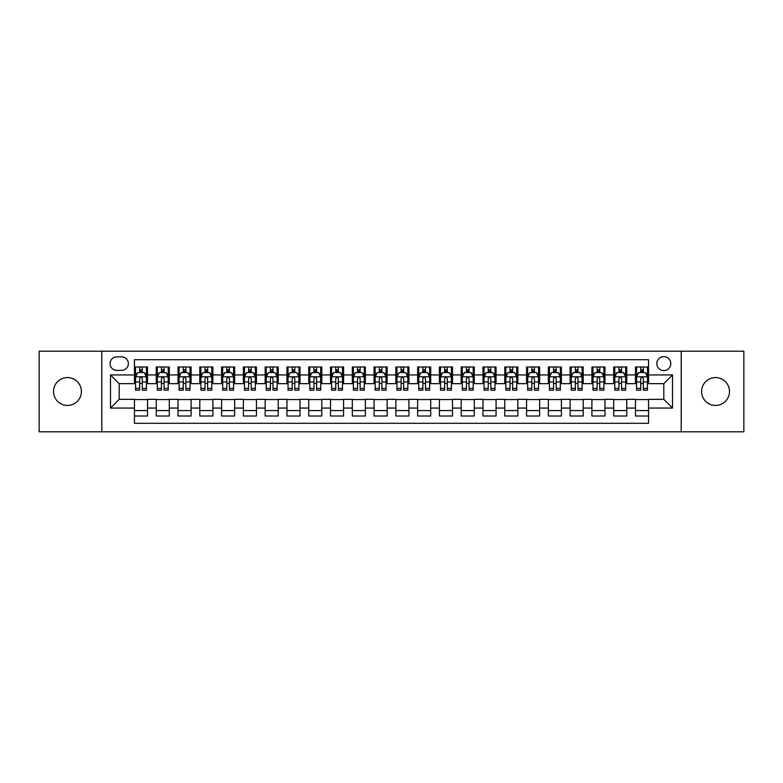 <?xml version="1.0" encoding="UTF-8"?>
<svg xmlns="http://www.w3.org/2000/svg" width="783" height="783" viewBox="0 0 783 783"><rect width="100%" height="100%" fill="white"/><g stroke="black" fill="none" stroke-linecap="round" stroke-linejoin="round"><path stroke-width="1.17" d="M715.535 377.563A13.937 13.937 0 0 0 701.588 391.5A13.937 13.937 0 0 0 715.535 405.437A13.937 13.937 0 0 0 729.472 391.5A13.937 13.937 0 0 0 715.535 377.563M67.465 377.563A13.937 13.937 0 0 0 53.528 391.5A13.937 13.937 0 0 0 67.465 405.437A13.937 13.937 0 0 0 81.412 391.5A13.937 13.937 0 0 0 67.465 377.563M663.798 356.647A6.969 6.969 0 0 0 656.829 363.615A6.969 6.969 0 0 0 663.798 370.584A6.969 6.969 0 0 0 670.767 363.615A6.969 6.969 0 0 0 663.798 356.647M681.22 431.795L743.85 431.795L743.85 351.205L681.22 351.205L681.22 431.795L101.78 431.795L101.78 351.205L39.15 351.205L39.15 431.795L101.78 431.795M648.549 366.992L635.473 366.992L635.473 374.949L626.762 374.949L626.762 383.66L635.473 383.66L635.473 374.949M626.762 374.949L626.762 366.992L613.696 366.992L613.696 374.949L604.975 374.949L604.975 383.66L613.696 383.66L613.696 374.949M604.975 374.949L604.975 366.992L591.909 366.992L591.909 374.949L583.198 374.949L583.198 383.66L591.909 383.66L591.909 374.949M583.198 374.949L583.198 366.992L570.122 366.992L570.122 374.949L561.411 374.949L561.411 383.66L570.122 383.66L570.122 374.949M561.411 374.949L561.411 366.992L548.345 366.992L548.345 374.949L539.624 374.949L539.624 383.66L548.345 383.66L548.345 374.949M539.624 374.949L539.624 366.992L526.558 366.992L526.558 374.949L517.847 374.949L517.847 383.66L526.558 383.66L526.558 374.949M517.847 374.949L517.847 366.992L504.771 366.992L504.771 374.949L496.06 374.949L496.06 383.66L504.771 383.66L504.771 374.949M496.06 374.949L496.06 366.992L482.994 366.992L482.994 374.949L474.273 374.949L474.273 383.66L482.994 383.66L482.994 374.949M474.273 374.949L474.273 366.992L461.207 366.992L461.207 374.949L452.496 374.949L452.496 383.66L461.207 383.66L461.207 374.949M452.496 374.949L452.496 366.992L439.42 366.992L439.42 374.949L430.709 374.949L430.709 383.66L439.42 383.66L439.42 374.949M430.709 374.949L430.709 366.992L417.642 366.992L417.642 374.949L408.932 374.949L408.932 383.66L417.642 383.66L417.642 374.949M408.932 374.949L408.932 366.992L395.855 366.992L395.855 374.949L387.145 374.949L387.145 383.66L395.855 383.66L395.855 374.949M387.145 374.949L387.145 366.992L374.068 366.992L374.068 374.949L365.358 374.949L365.358 383.66L374.068 383.66L374.068 374.949M365.358 374.949L365.358 366.992L352.291 366.992L352.291 374.949L343.58 374.949L343.58 383.66L352.291 383.66L352.291 374.949M343.58 374.949L343.58 366.992L330.504 366.992L330.504 374.949L321.793 374.949L321.793 383.66L330.504 383.66L330.504 374.949M321.793 374.949L321.793 366.992L308.727 366.992L308.727 374.949L300.006 374.949L300.006 383.66L308.727 383.66L308.727 374.949M300.006 374.949L300.006 366.992L286.94 366.992L286.94 374.949L278.229 374.949L278.229 383.66L286.94 383.66L286.94 374.949M278.229 374.949L278.229 366.992L265.153 366.992L265.153 374.949L256.442 374.949L256.442 383.66L265.153 383.66L265.153 374.949M256.442 374.949L256.442 366.992L243.376 366.992L243.376 374.949L234.655 374.949L234.655 383.66L243.376 383.66L243.376 374.949M234.655 374.949L234.655 366.992L221.589 366.992L221.589 374.949L212.878 374.949L212.878 383.66L221.589 383.66L221.589 374.949M212.878 374.949L212.878 366.992L199.802 366.992L199.802 374.949L191.091 374.949L191.091 383.66L199.802 383.66L199.802 374.949M191.091 374.949L191.091 366.992L178.025 366.992L178.025 374.949L169.304 374.949L169.304 383.66L178.025 383.66L178.025 374.949M169.304 374.949L169.304 366.992L156.238 366.992L156.238 383.66L147.527 383.66L147.527 366.992L134.451 366.992M134.451 416.008L147.527 416.008L147.527 399.34L156.238 399.34L156.238 416.008L169.304 416.008L169.304 399.34L178.025 399.34L178.025 408.051L169.304 408.051M178.025 408.051L178.025 416.008L191.091 416.008L191.091 399.34L199.802 399.34L199.802 408.051L191.091 408.051M199.802 408.051L199.802 416.008L212.878 416.008L212.878 399.34L221.589 399.34L221.589 408.051L212.878 408.051M221.589 408.051L221.589 416.008L234.655 416.008L234.655 399.34L243.376 399.34L243.376 408.051L234.655 408.051M243.376 408.051L243.376 416.008L256.442 416.008L256.442 399.34L265.153 399.34L265.153 408.051L256.442 408.051M265.153 408.051L265.153 416.008L278.229 416.008L278.229 399.34L286.94 399.34L286.94 408.051L278.229 408.051M286.94 408.051L286.94 416.008L300.006 416.008L300.006 399.34L308.727 399.34L308.727 408.051L300.006 408.051M308.727 408.051L308.727 416.008L321.793 416.008L321.793 399.34L330.504 399.34L330.504 408.051L321.793 408.051M330.504 408.051L330.504 416.008L343.58 416.008L343.58 399.34L352.291 399.34L352.291 408.051L343.58 408.051M352.291 408.051L352.291 416.008L365.358 416.008L365.358 399.34L374.068 399.34L374.068 408.051L365.358 408.051M374.068 408.051L374.068 416.008L387.145 416.008L387.145 399.34L395.855 399.34L395.855 408.051L387.145 408.051M395.855 408.051L395.855 416.008L408.932 416.008L408.932 399.34L417.642 399.34L417.642 408.051L408.932 408.051M417.642 408.051L417.642 416.008L430.709 416.008L430.709 399.34L439.42 399.34L439.42 408.051L430.709 408.051M439.42 408.051L439.42 416.008L452.496 416.008L452.496 399.34L461.207 399.34L461.207 408.051L452.496 408.051M461.207 408.051L461.207 416.008L474.273 416.008L474.273 399.34L482.994 399.34L482.994 408.051L474.273 408.051M482.994 408.051L482.994 416.008L496.06 416.008L496.06 399.34L504.771 399.34L504.771 408.051L496.06 408.051M504.771 408.051L504.771 416.008L517.847 416.008L517.847 399.34L526.558 399.34L526.558 408.051L517.847 408.051M526.558 408.051L526.558 416.008L539.624 416.008L539.624 399.34L548.345 399.34L548.345 408.051L539.624 408.051M548.345 408.051L548.345 416.008L561.411 416.008L561.411 399.34L570.122 399.34L570.122 408.051L561.411 408.051M570.122 408.051L570.122 416.008L583.198 416.008L583.198 399.34L591.909 399.34L591.909 408.051L583.198 408.051M591.909 408.051L591.909 416.008L604.975 416.008L604.975 399.34L613.696 399.34L613.696 408.051L604.975 408.051M613.696 408.051L613.696 416.008L626.762 416.008L626.762 399.34L635.473 399.34L635.473 408.051L626.762 408.051M116.804 370.369L121.6 370.369A6.753 6.753 0 0 0 128.353 363.615A6.753 6.753 0 0 0 121.6 356.862L116.804 356.862A6.753 6.753 0 0 0 110.06 363.615A6.753 6.753 0 0 0 116.804 370.369M681.22 351.205L101.78 351.205M648.549 374.949L648.549 359.7L134.451 359.7L134.451 383.66L119.202 383.66L119.202 399.34L134.451 399.34L134.451 423.3L648.549 423.3L648.549 399.34L663.798 399.34L663.798 383.66L648.549 383.66L648.549 374.949L672.509 374.949L672.509 408.051L648.549 408.051M134.451 408.051L110.491 408.051L110.491 374.949L134.451 374.949M635.473 408.051L635.473 416.008L648.549 416.008M134.451 372.444L135.547 372.444M139.677 372.444L142.291 372.444M146.431 372.444L147.527 372.444M134.451 383.445L135.547 383.445M139.677 383.445L142.291 383.445M146.431 383.445L147.527 383.445M134.451 399.555L147.527 399.555M134.451 410.556L147.527 410.556M156.238 383.445L157.324 383.445M161.464 383.445L164.078 383.445M168.218 383.445L169.304 383.445M156.238 372.444L157.324 372.444M161.464 372.444L164.078 372.444M168.218 372.444L169.304 372.444M156.238 399.555L169.304 399.555M156.238 410.556L169.304 410.556M178.025 399.555L191.091 399.555M178.025 410.556L191.091 410.556M178.025 372.444L179.111 372.444M183.251 372.444L185.865 372.444M190.005 372.444L191.091 372.444M178.025 383.445L179.111 383.445M183.251 383.445L185.865 383.445M190.005 383.445L191.091 383.445M199.802 399.555L212.878 399.555M199.802 410.556L212.878 410.556M199.802 372.444L200.898 372.444M205.029 372.444L207.642 372.444M211.782 372.444L212.878 372.444M199.802 383.445L200.898 383.445M205.029 383.445L207.642 383.445M211.782 383.445L212.878 383.445M221.589 399.555L234.655 399.555M221.589 410.556L234.655 410.556M221.589 372.444L222.675 372.444M226.816 372.444L229.429 372.444M233.569 372.444L234.655 372.444M221.589 383.445L222.675 383.445M226.816 383.445L229.429 383.445M233.569 383.445L234.655 383.445M243.376 399.555L256.442 399.555M243.376 410.556L256.442 410.556M243.376 372.444L244.462 372.444M248.602 372.444L251.216 372.444M255.356 372.444L256.442 372.444M243.376 383.445L244.462 383.445M248.602 383.445L251.216 383.445M255.356 383.445L256.442 383.445M265.153 399.555L278.229 399.555M265.153 410.556L278.229 410.556M265.153 372.444L266.24 372.444M270.38 372.444L272.993 372.444M277.133 372.444L278.229 372.444M265.153 383.445L266.24 383.445M270.38 383.445L272.993 383.445M277.133 383.445L278.229 383.445M286.94 399.555L300.006 399.555M286.94 410.556L300.006 410.556M286.94 372.444L288.027 372.444M292.167 372.444L294.78 372.444M298.92 372.444L300.006 372.444M286.94 383.445L288.027 383.445M292.167 383.445L294.78 383.445M298.92 383.445L300.006 383.445M308.727 399.555L321.793 399.555M308.727 410.556L321.793 410.556M308.727 372.444L309.814 372.444M313.954 372.444L316.567 372.444M320.707 372.444L321.793 372.444M308.727 383.445L309.814 383.445M313.954 383.445L316.567 383.445M320.707 383.445L321.793 383.445M330.504 399.555L343.58 399.555M330.504 410.556L343.58 410.556M330.504 372.444L331.591 372.444M335.731 372.444L338.344 372.444M342.484 372.444L343.58 372.444M330.504 383.445L331.591 383.445M335.731 383.445L338.344 383.445M342.484 383.445L343.58 383.445M352.291 399.555L365.358 399.555M352.291 410.556L365.358 410.556M352.291 372.444L353.378 372.444M357.518 372.444L360.131 372.444M364.271 372.444L365.358 372.444M352.291 383.445L353.378 383.445M357.518 383.445L360.131 383.445M364.271 383.445L365.358 383.445M374.068 399.555L387.145 399.555M374.068 410.556L387.145 410.556M374.068 372.444L375.165 372.444M379.305 372.444L381.918 372.444M386.058 372.444L387.145 372.444M374.068 383.445L375.165 383.445M379.305 383.445L381.918 383.445M386.058 383.445L387.145 383.445M395.855 399.555L408.932 399.555M395.855 410.556L408.932 410.556M395.855 372.444L396.942 372.444M401.082 372.444L403.695 372.444M407.835 372.444L408.932 372.444M395.855 383.445L396.942 383.445M401.082 383.445L403.695 383.445M407.835 383.445L408.932 383.445M417.642 399.555L430.709 399.555M417.642 410.556L430.709 410.556M417.642 372.444L418.729 372.444M422.869 372.444L425.482 372.444M429.622 372.444L430.709 372.444M417.642 383.445L418.729 383.445M422.869 383.445L425.482 383.445M429.622 383.445L430.709 383.445M439.42 399.555L452.496 399.555M439.42 410.556L452.496 410.556M439.42 372.444L440.516 372.444M444.656 372.444L447.269 372.444M451.409 372.444L452.496 372.444M439.42 383.445L440.516 383.445M444.656 383.445L447.269 383.445M451.409 383.445L452.496 383.445M461.207 399.555L474.273 399.555M461.207 410.556L474.273 410.556M461.207 372.444L462.293 372.444M466.433 372.444L469.046 372.444M473.186 372.444L474.273 372.444M461.207 383.445L462.293 383.445M466.433 383.445L469.046 383.445M473.186 383.445L474.273 383.445M482.994 399.555L496.06 399.555M482.994 410.556L496.06 410.556M482.994 372.444L484.08 372.444M488.22 372.444L490.833 372.444M494.973 372.444L496.06 372.444M482.994 383.445L484.08 383.445M488.22 383.445L490.833 383.445M494.973 383.445L496.06 383.445M504.771 399.555L517.847 399.555M504.771 410.556L517.847 410.556M504.771 372.444L505.867 372.444M510.007 372.444L512.62 372.444M516.76 372.444L517.847 372.444M504.771 383.445L505.867 383.445M510.007 383.445L512.62 383.445M516.76 383.445L517.847 383.445M526.558 399.555L539.624 399.555M526.558 410.556L539.624 410.556M526.558 372.444L527.644 372.444M531.784 372.444L534.398 372.444M538.538 372.444L539.624 372.444M526.558 383.445L527.644 383.445M531.784 383.445L534.398 383.445M538.538 383.445L539.624 383.445M548.345 399.555L561.411 399.555M548.345 410.556L561.411 410.556M548.345 372.444L549.431 372.444M553.571 372.444L556.184 372.444M560.325 372.444L561.411 372.444M548.345 383.445L549.431 383.445M553.571 383.445L556.184 383.445M560.325 383.445L561.411 383.445M570.122 399.555L583.198 399.555M570.122 410.556L583.198 410.556M570.122 372.444L571.218 372.444M575.358 372.444L577.971 372.444M582.102 372.444L583.198 372.444M570.122 383.445L571.218 383.445M575.358 383.445L577.971 383.445M582.102 383.445L583.198 383.445M591.909 399.555L604.975 399.555M591.909 410.556L604.975 410.556M591.909 372.444L592.995 372.444M597.135 372.444L599.749 372.444M603.889 372.444L604.975 372.444M591.909 383.445L592.995 383.445M597.135 383.445L599.749 383.445M603.889 383.445L604.975 383.445M613.696 399.555L626.762 399.555M613.696 410.556L626.762 410.556M613.696 372.444L614.782 372.444M618.922 372.444L621.536 372.444M625.676 372.444L626.762 372.444M613.696 383.445L614.782 383.445M618.922 383.445L621.536 383.445M625.676 383.445L626.762 383.445M635.473 399.555L648.549 399.555M635.473 410.556L648.549 410.556M635.473 372.444L636.569 372.444M640.709 372.444L643.323 372.444M647.453 372.444L648.549 372.444M635.473 383.445L636.569 383.445M640.709 383.445L643.323 383.445M647.453 383.445L648.549 383.445M119.202 383.66L110.491 374.949M119.202 399.34L110.491 408.051M672.509 374.949L663.798 383.66M672.509 408.051L663.798 399.34M142.291 369.821L139.677 369.821M146.431 388.417L142.291 388.417L142.291 390.188L146.431 390.188L146.431 376.907L144.258 372.551L137.72 372.551L135.547 376.907L135.547 390.188L139.677 390.188L139.677 388.417L135.547 388.417M135.547 376.907L135.547 366.992M146.431 376.907L146.431 366.992M139.677 372.551L139.677 366.992M142.291 366.992L142.291 372.551M142.291 388.417L142.291 378.541C141.429 376.858 140.558 376.858 139.677 378.541L139.677 388.417M164.078 369.821L161.464 369.821M168.218 388.417L164.078 388.417L164.078 390.188L168.218 390.188L168.218 376.907L166.035 372.551L159.507 372.551L157.324 376.907L157.324 390.188L161.464 390.188L161.464 388.417L157.324 388.417M157.324 376.907L157.324 366.992M168.218 376.907L168.218 366.992M161.464 372.551L161.464 366.992M164.078 366.992L164.078 372.551M164.078 388.417L164.078 378.541C163.207 376.858 162.335 376.858 161.464 378.541L161.464 388.417M185.865 369.821L183.251 369.821M190.005 388.417L185.865 388.417L185.865 390.188L190.005 390.188L190.005 376.907L187.822 372.551L181.284 372.551L179.111 376.907L179.111 390.188L183.251 390.188L183.251 388.417L179.111 388.417M179.111 376.907L179.111 366.992M190.005 376.907L190.005 366.992M183.251 372.551L183.251 366.992M185.865 366.992L185.865 372.551M185.865 388.417L185.865 378.541C184.994 376.858 184.122 376.858 183.251 378.541L183.251 388.417M207.642 369.821L205.029 369.821M211.782 388.417L207.642 388.417L207.642 390.188L211.782 390.188L211.782 376.907L209.609 372.551L203.071 372.551L200.898 376.907L200.898 390.188L205.029 390.188L205.029 388.417L200.898 388.417M200.898 376.907L200.898 366.992M211.782 376.907L211.782 366.992M205.029 372.551L205.029 366.992M207.642 366.992L207.642 372.551M207.642 388.417L207.642 378.541C206.781 376.858 205.909 376.858 205.029 378.541L205.029 388.417M229.429 369.821L226.816 369.821M233.569 388.417L229.429 388.417L229.429 390.188L233.569 390.188L233.569 376.907L231.386 372.551L224.858 372.551L222.675 376.907L222.675 390.188L226.816 390.188L226.816 388.417L222.675 388.417M222.675 376.907L222.675 366.992M233.569 376.907L233.569 366.992M226.816 372.551L226.816 366.992M229.429 366.992L229.429 372.551M229.429 388.417L229.429 378.541C228.558 376.858 227.687 376.858 226.816 378.541L226.816 388.417M251.216 369.821L248.602 369.821M255.356 388.417L251.216 388.417L251.216 390.188L255.356 390.188L255.356 376.907L253.173 372.551L246.635 372.551L244.462 376.907L244.462 390.188L248.602 390.188L248.602 388.417L244.462 388.417M244.462 376.907L244.462 366.992M255.356 376.907L255.356 366.992M248.602 372.551L248.602 366.992M251.216 366.992L251.216 372.551M251.216 388.417L251.216 378.541C250.345 376.858 249.474 376.858 248.602 378.541L248.602 388.417M272.993 369.821L270.38 369.821M277.133 388.417L272.993 388.417L272.993 390.188L277.133 390.188L277.133 376.907L274.96 372.551L268.422 372.551L266.24 376.907L266.24 390.188L270.38 390.188L270.38 388.417L266.24 388.417M266.24 376.907L266.24 366.992M277.133 376.907L277.133 366.992M270.38 372.551L270.38 366.992M272.993 366.992L272.993 372.551M272.993 388.417L272.993 378.541C272.132 376.858 271.251 376.858 270.38 378.541L270.38 388.417M294.78 369.821L292.167 369.821M298.92 388.417L294.78 388.417L294.78 390.188L298.92 390.188L298.92 376.907L296.737 372.551L290.209 372.551L288.027 376.907L288.027 390.188L292.167 390.188L292.167 388.417L288.027 388.417M288.027 376.907L288.027 366.992M298.92 376.907L298.92 366.992M292.167 372.551L292.167 366.992M294.78 366.992L294.78 372.551M294.78 388.417L294.78 378.541C293.909 376.858 293.038 376.858 292.167 378.541L292.167 388.417M316.567 369.821L313.954 369.821M320.707 388.417L316.567 388.417L316.567 390.188L320.707 390.188L320.707 376.907L318.524 372.551L311.986 372.551L309.814 376.907L309.814 390.188L313.954 390.188L313.954 388.417L309.814 388.417M309.814 376.907L309.814 366.992M320.707 376.907L320.707 366.992M313.954 372.551L313.954 366.992M316.567 366.992L316.567 372.551M316.567 388.417L316.567 378.541C315.696 376.858 314.825 376.858 313.954 378.541L313.954 388.417M338.344 369.821L335.731 369.821M342.484 388.417L338.344 388.417L338.344 390.188L342.484 390.188L342.484 376.907L340.311 372.551L333.773 372.551L331.591 376.907L331.591 390.188L335.731 390.188L335.731 388.417L331.591 388.417M331.591 376.907L331.591 366.992M342.484 376.907L342.484 366.992M335.731 372.551L335.731 366.992M338.344 366.992L338.344 372.551M338.344 388.417L338.344 378.541C337.473 376.858 336.602 376.858 335.731 378.541L335.731 388.417M360.131 369.821L357.518 369.821M364.271 388.417L360.131 388.417L360.131 390.188L364.271 390.188L364.271 376.907L362.089 372.551L355.56 372.551L353.378 376.907L353.378 390.188L357.518 390.188L357.518 388.417L353.378 388.417M353.378 376.907L353.378 366.992M364.271 376.907L364.271 366.992M357.518 372.551L357.518 366.992M360.131 366.992L360.131 372.551M360.131 388.417L360.131 378.541C359.26 376.858 358.389 376.858 357.518 378.541L357.518 388.417M381.918 369.821L379.305 369.821M386.058 388.417L381.918 388.417L381.918 390.188L386.058 390.188L386.058 376.907L383.876 372.551L377.337 372.551L375.165 376.907L375.165 390.188L379.305 390.188L379.305 388.417L375.165 388.417M375.165 376.907L375.165 366.992M386.058 376.907L386.058 366.992M379.305 372.551L379.305 366.992M381.918 366.992L381.918 372.551M381.918 388.417L381.918 378.541C381.047 376.858 380.176 376.858 379.305 378.541L379.305 388.417M403.695 369.821L401.082 369.821M407.835 388.417L403.695 388.417L403.695 390.188L407.835 390.188L407.835 376.907L405.663 372.551L399.124 372.551L396.942 376.907L396.942 390.188L401.082 390.188L401.082 388.417L396.942 388.417M396.942 376.907L396.942 366.992M407.835 376.907L407.835 366.992M401.082 372.551L401.082 366.992M403.695 366.992L403.695 372.551M403.695 388.417L403.695 378.541C402.824 376.858 401.953 376.858 401.082 378.541L401.082 388.417M425.482 369.821L422.869 369.821M429.622 388.417L425.482 388.417L425.482 390.188L429.622 390.188L429.622 376.907L427.44 372.551L420.911 372.551L418.729 376.907L418.729 390.188L422.869 390.188L422.869 388.417L418.729 388.417M418.729 376.907L418.729 366.992M429.622 376.907L429.622 366.992M422.869 372.551L422.869 366.992M425.482 366.992L425.482 372.551M425.482 388.417L425.482 378.541C424.611 376.858 423.74 376.858 422.869 378.541L422.869 388.417M447.269 369.821L444.656 369.821M451.409 388.417L447.269 388.417L447.269 390.188L451.409 390.188L451.409 376.907L449.227 372.551L442.689 372.551L440.516 376.907L440.516 390.188L444.656 390.188L444.656 388.417L440.516 388.417M440.516 376.907L440.516 366.992M451.409 376.907L451.409 366.992M444.656 372.551L444.656 366.992M447.269 366.992L447.269 372.551M447.269 388.417L447.269 378.541C446.398 376.858 445.527 376.858 444.656 378.541L444.656 388.417M469.046 369.821L466.433 369.821M473.186 388.417L469.046 388.417L469.046 390.188L473.186 390.188L473.186 376.907L471.014 372.551L464.476 372.551L462.293 376.907L462.293 390.188L466.433 390.188L466.433 388.417L462.293 388.417M462.293 376.907L462.293 366.992M473.186 376.907L473.186 366.992M466.433 372.551L466.433 366.992M469.046 366.992L469.046 372.551M469.046 388.417L469.046 378.541C468.175 376.858 467.304 376.858 466.433 378.541L466.433 388.417M490.833 369.821L488.22 369.821M494.973 388.417L490.833 388.417L490.833 390.188L494.973 390.188L494.973 376.907L492.791 372.551L486.263 372.551L484.08 376.907L484.08 390.188L488.22 390.188L488.22 388.417L484.08 388.417M484.08 376.907L484.08 366.992M494.973 376.907L494.973 366.992M488.22 372.551L488.22 366.992M490.833 366.992L490.833 372.551M490.833 388.417L490.833 378.541C489.962 376.858 489.091 376.858 488.22 378.541L488.22 388.417M512.62 369.821L510.007 369.821M516.76 388.417L512.62 388.417L512.62 390.188L516.76 390.188L516.76 376.907L514.578 372.551L508.04 372.551L505.867 376.907L505.867 390.188L510.007 390.188L510.007 388.417L505.867 388.417M505.867 376.907L505.867 366.992M516.76 376.907L516.76 366.992M510.007 372.551L510.007 366.992M512.62 366.992L512.62 372.551M512.62 388.417L512.62 378.541C511.749 376.858 510.878 376.858 510.007 378.541L510.007 388.417M534.398 369.821L531.784 369.821M538.538 388.417L534.398 388.417L534.398 390.188L538.538 390.188L538.538 376.907L536.365 372.551L529.827 372.551L527.644 376.907L527.644 390.188L531.784 390.188L531.784 388.417L527.644 388.417M527.644 376.907L527.644 366.992M538.538 376.907L538.538 366.992M531.784 372.551L531.784 366.992M534.398 366.992L534.398 372.551M534.398 388.417L534.398 378.541C533.526 376.858 532.655 376.858 531.784 378.541L531.784 388.417M556.184 369.821L553.571 369.821M560.325 388.417L556.184 388.417L556.184 390.188L560.325 390.188L560.325 376.907L558.142 372.551L551.614 372.551L549.431 376.907L549.431 390.188L553.571 390.188L553.571 388.417L549.431 388.417M549.431 376.907L549.431 366.992M560.325 376.907L560.325 366.992M553.571 372.551L553.571 366.992M556.184 366.992L556.184 372.551M556.184 388.417L556.184 378.541C555.313 376.858 554.442 376.858 553.571 378.541L553.571 388.417M577.971 369.821L575.358 369.821M582.102 388.417L577.971 388.417L577.971 390.188L582.102 390.188L582.102 376.907L579.929 372.551L573.391 372.551L571.218 376.907L571.218 390.188L575.358 390.188L575.358 388.417L571.218 388.417M571.218 376.907L571.218 366.992M582.102 376.907L582.102 366.992M575.358 372.551L575.358 366.992M577.971 366.992L577.971 372.551M577.971 388.417L577.971 378.541C577.1 376.858 576.229 376.858 575.358 378.541L575.358 388.417M599.749 369.821L597.135 369.821M603.889 388.417L599.749 388.417L599.749 390.188L603.889 390.188L603.889 376.907L601.716 372.551L595.178 372.551L592.995 376.907L592.995 390.188L597.135 390.188L597.135 388.417L592.995 388.417M592.995 376.907L592.995 366.992M603.889 376.907L603.889 366.992M597.135 372.551L597.135 366.992M599.749 366.992L599.749 372.551M599.749 388.417L599.749 378.541C598.878 376.858 598.006 376.858 597.135 378.541L597.135 388.417M621.536 369.821L618.922 369.821M625.676 388.417L621.536 388.417L621.536 390.188L625.676 390.188L625.676 376.907L623.493 372.551L616.965 372.551L614.782 376.907L614.782 390.188L618.922 390.188L618.922 388.417L614.782 388.417M614.782 376.907L614.782 366.992M625.676 376.907L625.676 366.992M618.922 372.551L618.922 366.992M621.536 366.992L621.536 372.551M621.536 388.417L621.536 378.541C620.665 376.858 619.793 376.858 618.922 378.541L618.922 388.417M643.323 369.821L640.709 369.821M647.453 388.417L643.323 388.417L643.323 390.188L647.453 390.188L647.453 376.907L645.28 372.551L638.742 372.551L636.569 376.907L636.569 390.188L640.709 390.188L640.709 388.417L636.569 388.417M636.569 376.907L636.569 366.992M647.453 376.907L647.453 366.992M640.709 372.551L640.709 366.992M643.323 366.992L643.323 372.551M643.323 388.417L643.323 378.541C642.452 376.858 641.58 376.858 640.709 378.541L640.709 388.417M156.238 408.051L147.527 408.051M156.238 374.949L147.527 374.949M146.382 376.799L135.596 376.799M135.547 373.745L137.123 373.745M144.855 373.745L146.431 373.745M139.677 381.957L135.547 381.957M146.431 381.957L142.291 381.957M142.291 371.211L139.677 371.211M168.159 376.799L157.383 376.799M157.324 373.745L158.91 373.745M166.642 373.745L168.218 373.745M161.464 381.957L157.324 381.957M168.218 381.957L164.078 381.957M164.078 371.211L161.464 371.211M189.946 376.799L179.16 376.799M179.111 373.745L180.687 373.745M188.419 373.745L190.005 373.745M183.251 381.957L179.111 381.957M190.005 381.957L185.865 381.957M185.865 371.211L183.251 371.211M211.733 376.799L200.947 376.799M200.898 373.745L202.474 373.745M210.206 373.745L211.782 373.745M205.029 381.957L200.898 381.957M211.782 381.957L207.642 381.957M207.642 371.211L205.029 371.211M233.51 376.799L222.734 376.799M222.675 373.745L224.251 373.745M231.993 373.745L233.569 373.745M226.816 381.957L222.675 381.957M233.569 381.957L229.429 381.957M229.429 371.211L226.816 371.211M255.297 376.799L244.511 376.799M244.462 373.745L246.038 373.745M253.77 373.745L255.356 373.745M248.602 381.957L244.462 381.957M255.356 381.957L251.216 381.957M251.216 371.211L248.602 371.211M277.084 376.799L266.298 376.799M266.24 373.745L267.825 373.745M275.557 373.745L277.133 373.745M270.38 381.957L266.24 381.957M277.133 381.957L272.993 381.957M272.993 371.211L270.38 371.211M298.861 376.799L288.085 376.799M288.027 373.745L289.602 373.745M297.344 373.745L298.92 373.745M292.167 381.957L288.027 381.957M298.92 381.957L294.78 381.957M294.78 371.211L292.167 371.211M320.648 376.799L309.862 376.799M309.814 373.745L311.389 373.745M319.121 373.745L320.707 373.745M313.954 381.957L309.814 381.957M320.707 381.957L316.567 381.957M316.567 371.211L313.954 371.211M342.435 376.799L331.649 376.799M331.591 373.745L333.176 373.745M340.908 373.745L342.484 373.745M335.731 381.957L331.591 381.957M342.484 381.957L338.344 381.957M338.344 371.211L335.731 371.211M364.212 376.799L353.436 376.799M353.378 373.745L354.953 373.745M362.695 373.745L364.271 373.745M357.518 381.957L353.378 381.957M364.271 381.957L360.131 381.957M360.131 371.211L357.518 371.211M385.999 376.799L375.214 376.799M375.165 373.745L376.74 373.745M384.473 373.745L386.058 373.745M379.305 381.957L375.165 381.957M386.058 381.957L381.918 381.957M381.918 371.211L379.305 371.211M407.786 376.799L397.001 376.799M396.942 373.745L398.527 373.745M406.26 373.745L407.835 373.745M401.082 381.957L396.942 381.957M407.835 381.957L403.695 381.957M403.695 371.211L401.082 371.211M429.564 376.799L418.788 376.799M418.729 373.745L420.305 373.745M428.047 373.745L429.622 373.745M422.869 381.957L418.729 381.957M429.622 381.957L425.482 381.957M425.482 371.211L422.869 371.211M451.351 376.799L440.565 376.799M440.516 373.745L442.092 373.745M449.824 373.745L451.409 373.745M444.656 381.957L440.516 381.957M451.409 381.957L447.269 381.957M447.269 371.211L444.656 371.211M473.138 376.799L462.352 376.799M462.293 373.745L463.879 373.745M471.611 373.745L473.186 373.745M466.433 381.957L462.293 381.957M473.186 381.957L469.046 381.957M469.046 371.211L466.433 371.211M494.915 376.799L484.139 376.799M484.08 373.745L485.656 373.745M493.398 373.745L494.973 373.745M488.22 381.957L484.08 381.957M494.973 381.957L490.833 381.957M490.833 371.211L488.22 371.211M516.702 376.799L505.916 376.799M505.867 373.745L507.443 373.745M515.175 373.745L516.76 373.745M510.007 381.957L505.867 381.957M516.76 381.957L512.62 381.957M512.62 371.211L510.007 371.211M538.489 376.799L527.703 376.799M527.644 373.745L529.23 373.745M536.962 373.745L538.538 373.745M531.784 381.957L527.644 381.957M538.538 381.957L534.398 381.957M534.398 371.211L531.784 371.211M560.266 376.799L549.49 376.799M549.431 373.745L551.007 373.745M558.749 373.745L560.325 373.745M553.571 381.957L549.431 381.957M560.325 381.957L556.184 381.957M556.184 371.211L553.571 371.211M582.053 376.799L571.267 376.799M571.218 373.745L572.794 373.745M580.526 373.745L582.102 373.745M575.358 381.957L571.218 381.957M582.102 381.957L577.971 381.957M577.971 371.211L575.358 371.211M603.84 376.799L593.054 376.799M592.995 373.745L594.581 373.745M602.313 373.745L603.889 373.745M597.135 381.957L592.995 381.957M603.889 381.957L599.749 381.957M599.749 371.211L597.135 371.211M625.617 376.799L614.841 376.799M614.782 373.745L616.358 373.745M624.09 373.745L625.676 373.745M618.922 381.957L614.782 381.957M625.676 381.957L621.536 381.957M621.536 371.211L618.922 371.211M647.404 376.799L636.618 376.799M636.569 373.745L638.145 373.745M645.877 373.745L647.453 373.745M640.709 381.957L636.569 381.957M647.453 381.957L643.323 381.957M643.323 371.211L640.709 371.211"/></g></svg>
